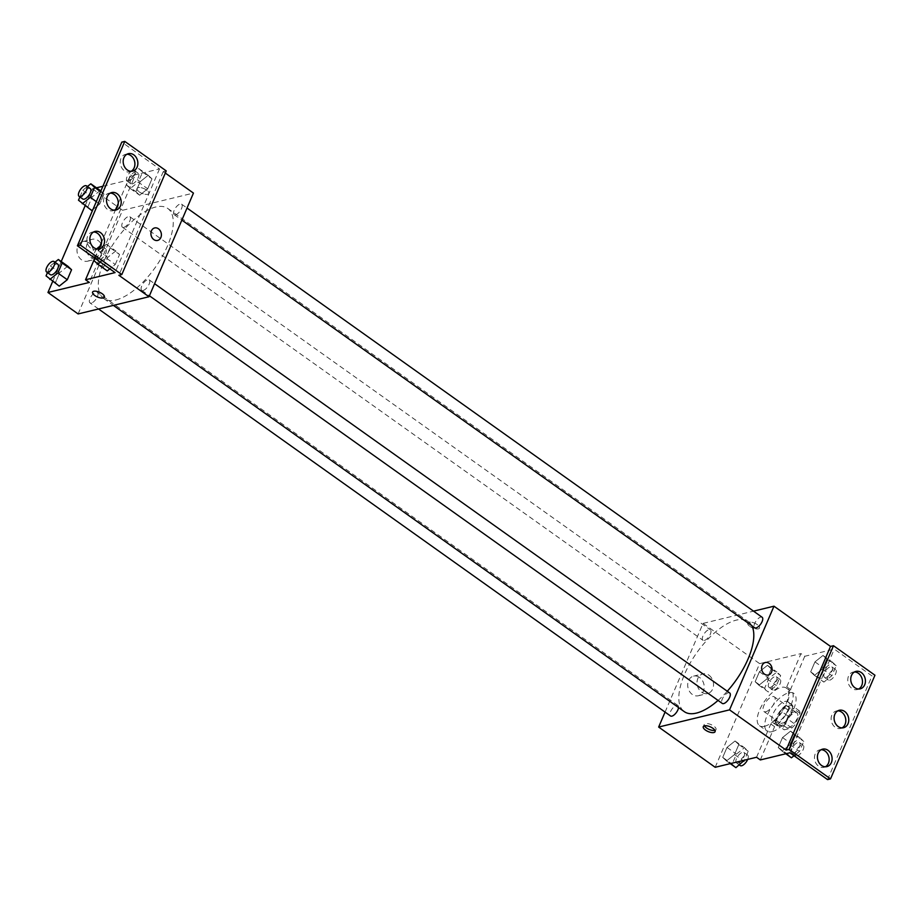 <?xml version="1.0" encoding="UTF-8"?>
<svg xmlns="http://www.w3.org/2000/svg" width="921" height="921" viewBox="0 0 921 921"><rect width="100%" height="100%" fill="white"/><g stroke="black" fill="none" stroke-linecap="round" stroke-linejoin="round"><path stroke-width="0.69" stroke-dasharray="4.61 3.45" d="M765.858 711.737A8.991 3.891 -54.6 0 0 773.375 704.692A8.991 3.891 -54.6 0 0 774.308 696.852A8.991 3.891 -54.6 0 0 765.915 701.917A8.991 3.891 -54.6 0 0 763.877 711.496A8.991 3.891 -54.6 0 0 765.858 711.737M788.468 727.832A8.991 3.891 -54.6 0 0 795.997 720.786A8.991 3.891 -54.6 0 0 796.918 712.946A8.991 3.891 -54.6 0 0 788.537 718.012A8.991 3.891 -54.6 0 0 786.499 727.59A8.991 3.891 -54.6 0 0 788.468 727.832M783.426 727.245L788.18 716.158A12.203 5.296 -54.6 0 1 791.623 712.555L799.198 710.713A12.203 5.296 -54.6 0 1 799.992 713.303L795.249 724.378A12.203 5.296 -54.6 0 1 791.795 727.993L784.22 729.823A12.203 5.296 -54.6 0 1 783.426 727.245L775.885 721.88L780.64 710.793L788.18 716.158M799.992 713.303L792.451 707.938L787.708 719.013L795.249 724.378M791.795 727.993L784.255 722.628L776.679 724.459L784.22 729.823M784.255 722.628A12.203 5.296 -54.6 0 0 787.708 719.013M792.451 707.938A12.203 5.296 -54.6 0 0 791.669 705.348L799.198 710.713M780.64 710.793A12.203 5.296 -54.6 0 1 784.082 707.19L791.669 705.348M775.885 721.88A12.203 5.296 -54.6 0 0 776.679 724.459M791.553 713.119A12.836 5.572 125.4 0 1 776.725 725.368A12.836 5.572 125.4 0 1 779.638 711.68A12.836 5.572 125.4 0 1 791.611 704.45A12.836 5.572 125.4 0 1 791.553 713.119M787.789 710.436A12.836 5.572 -54.6 0 0 787.846 701.767A12.836 5.572 -54.6 0 0 775.862 708.997A12.836 5.572 -54.6 0 0 772.961 722.686A12.836 5.572 -54.6 0 0 775.77 723.02A12.836 5.572 -54.6 0 0 787.789 710.436M784.082 707.19L791.623 712.555M772.074 731.665A23.106 10.016 -54.6 0 0 791.427 713.556A23.106 10.016 -54.6 0 0 793.798 693.398A23.106 10.016 -54.6 0 0 772.235 706.419A23.106 10.016 -54.6 0 0 767.009 731.055A23.106 10.016 -54.6 0 0 772.074 731.665M764.534 726.301A23.106 10.016 -54.6 0 0 783.886 708.191A23.106 10.016 -54.6 0 0 786.258 688.033A23.106 10.016 -54.6 0 0 764.695 701.054A23.106 10.016 -54.6 0 0 759.468 725.679A23.106 10.016 -54.6 0 0 764.534 726.301M756.555 757.258L770.819 723.987A24.337 10.557 125.4 0 0 786.741 703.748A24.337 10.557 125.4 0 0 786.971 687.031A24.337 10.557 125.4 0 0 786.73 686.859L800.982 653.599L804.758 656.282L834.299 649.109L871.991 675.933L874.95 675.22M715.191 767.285L759.629 663.627L800.982 653.599M726.496 760.942L722.72 757.396L726.991 747.415L735.039 740.991L738.815 744.548L734.532 754.529L726.496 760.942L722.72 757.396L726.991 747.415L735.039 740.991L738.815 744.548L734.532 754.529L726.496 760.942L730.261 763.636M758.927 685.27L755.151 681.713L759.434 671.743L767.481 665.319L771.245 668.876L766.974 678.846L758.927 685.27L755.151 681.713L759.434 671.743L767.481 665.319L771.245 668.876L766.974 678.846L758.927 685.27L768.344 691.982L764.58 688.424L768.851 678.443L776.898 672.031L780.674 675.577L776.391 685.558L768.344 691.982M678.558 707.558A6.424 2.786 -54.6 0 0 677.937 705.498A6.424 2.786 -54.6 0 0 671.95 709.124A6.424 2.786 -54.6 0 0 670.5 715.962M729.697 692.949A6.424 2.786 -54.6 0 0 723.71 696.564A6.424 2.786 -54.6 0 0 722.26 703.414M665.066 712.094L703.08 623.379L753.528 611.153M762.139 617.277A6.424 2.786 -54.6 0 0 756.141 620.892A6.424 2.786 -54.6 0 0 754.69 627.742M704.335 640.452A6.424 2.786 -54.6 0 0 709.711 635.432A6.424 2.786 -54.6 0 0 710.379 629.826A6.424 2.786 -54.6 0 0 704.381 633.441A6.424 2.786 -54.6 0 0 702.93 640.291A6.424 2.786 -54.6 0 0 704.335 640.452M751.824 625.693A55.248 23.958 -54.6 0 0 748.347 621.606A55.248 23.958 -54.6 0 0 736.236 620.144A55.248 23.958 -54.6 0 0 689.956 663.442A55.248 23.958 -54.6 0 0 684.28 711.634M718.058 700.421A55.248 23.958 -54.6 0 0 727.291 691.234M699.58 677.453A10.096 8.139 76.4 0 0 693.571 676.129A10.096 8.139 76.4 0 0 688.033 687.86A10.096 8.139 76.4 0 0 698.325 695.758A10.096 8.139 76.4 0 0 704.174 687.745A10.096 8.139 76.4 0 0 699.58 677.453M703.08 623.379L759.629 663.627M749.913 626.418A6.424 2.59 -156.8 0 0 759.514 628.041A6.424 2.59 -156.8 0 0 754.633 623.137A6.424 2.59 -156.8 0 0 747.714 622.987A6.424 2.59 -156.8 0 0 749.913 626.418A6.424 2.59 23.2 0 1 747.714 622.999A6.424 2.59 23.2 0 1 754.633 623.149A6.424 2.59 23.2 0 1 759.503 628.053A6.424 2.59 23.2 0 1 749.913 626.418M708.917 675.185A10.096 8.139 -103.6 0 1 713.51 685.489A10.096 8.139 -103.6 0 1 707.662 693.49A10.096 8.139 -103.6 0 1 697.37 685.604A10.096 8.139 -103.6 0 1 702.896 673.873A10.096 8.139 -103.6 0 1 708.917 675.185M765.328 662.521L765.328 662.521A6.424 5.169 76.4 0 0 762.128 665.399A6.424 5.169 76.4 0 0 762.841 672.365A6.424 5.169 76.4 0 0 768.356 674.989L768.356 674.989M714.892 730.341A6.424 2.59 -156.8 0 0 716.008 729.536A6.424 2.59 -156.8 0 0 713.81 726.105A6.424 2.59 -156.8 0 0 704.208 724.482A6.424 2.59 -156.8 0 0 704.404 725.852M770.819 723.987L774.584 726.669A24.337 10.557 -54.6 0 0 790.506 706.43A24.337 10.557 -54.6 0 0 790.748 689.714A24.337 10.557 -54.6 0 0 790.494 689.541L804.758 656.282M760.32 759.94L774.584 726.669M827.565 779.603L871.991 675.933M786.73 686.859L790.494 689.541M810.687 671.846L814.958 661.877L823.006 655.453L826.77 659.01L822.499 668.98L814.452 675.404L810.687 671.846L814.958 661.877L823.006 655.453L826.77 659.01L822.499 668.98L814.452 675.404L810.687 671.846L820.104 678.558L824.387 668.577L832.423 662.164L836.199 665.71L831.928 675.692L823.881 682.104L820.104 678.558M778.245 747.518L782.528 737.548L790.575 731.124L794.339 734.682L790.068 744.663L782.021 751.076L778.245 747.518L782.528 737.548L790.575 731.124L794.339 734.682L790.068 744.663L782.021 751.076L778.245 747.518L787.674 754.23L791.945 744.249L799.992 737.836L803.768 741.393L799.486 751.363L794.017 755.727M789.873 752.779L834.299 649.109M821.221 749.706A8.991 7.241 76.4 0 0 819.69 749.867A8.991 7.241 76.4 0 0 814.774 760.309A8.991 7.241 76.4 0 0 823.927 767.331A8.991 7.241 76.4 0 0 825.354 766.779M854.538 671.95A8.991 7.241 76.4 0 0 853.019 672.111A8.991 7.241 76.4 0 0 848.091 682.553A8.991 7.241 76.4 0 0 857.255 689.576A8.991 7.241 76.4 0 0 858.683 689.023M837.88 710.828A8.991 7.241 76.4 0 0 836.349 710.989A8.991 7.241 76.4 0 0 831.433 721.431A8.991 7.241 76.4 0 0 840.585 728.453A8.991 7.241 76.4 0 0 842.024 727.901M115.85 299.981A55.248 23.958 -54.6 0 0 162.131 256.683A55.248 23.958 -54.6 0 0 167.806 208.491A55.248 23.958 -54.6 0 0 116.253 239.621A55.248 23.958 -54.6 0 0 103.739 298.531A55.248 23.958 -54.6 0 0 115.85 299.981M91.363 303.021A6.424 2.786 125.4 0 1 89.959 302.848A6.424 2.786 125.4 0 1 90.615 297.253A6.424 2.786 125.4 0 1 95.991 292.222A6.424 2.786 125.4 0 1 97.396 292.394A6.424 2.786 125.4 0 1 96.74 297.99A6.424 2.786 125.4 0 1 91.363 303.021M175.554 214.8A6.424 2.786 -54.6 0 0 180.93 209.769A6.424 2.786 -54.6 0 0 181.587 204.174A6.424 2.786 -54.6 0 0 175.6 207.789A6.424 2.786 -54.6 0 0 174.15 214.628A6.424 2.786 -54.6 0 0 175.554 214.8M143.123 290.472A6.424 2.786 -54.6 0 0 148.5 285.441A6.424 2.786 -54.6 0 0 149.156 279.846A6.424 2.786 -54.6 0 0 143.169 283.461A6.424 2.786 -54.6 0 0 141.719 290.299A6.424 2.786 -54.6 0 0 143.123 290.472M123.794 227.349A6.424 2.786 -54.6 0 0 129.17 222.318A6.424 2.786 -54.6 0 0 129.838 216.723A6.424 2.786 -54.6 0 0 123.84 220.338A6.424 2.786 -54.6 0 0 122.389 227.176A6.424 2.786 -54.6 0 0 123.794 227.349M78.112 313.934L122.539 210.276L193.445 193.088M166.241 170.903L163.282 171.617L165.308 173.067M163.282 171.617L118.855 275.287M100.228 190.509L92.181 196.933L87.909 206.914L91.674 210.46L87.909 206.914L92.181 196.933L100.228 190.509M104.004 194.066L100.826 191.073L104.004 194.066L99.721 204.048L104.004 194.066L100.585 191.637M92.963 209.447L99.721 204.048L92.963 209.447M55.479 282.586L59.243 286.143L55.479 282.586L59.75 272.604L55.479 282.586L46.05 275.874M67.797 266.192L59.75 272.604L67.797 266.192M102.887 186.261L133.741 178.789L89.314 282.448M85.112 205.786L92.376 188.817L96.452 187.826M52.67 281.458L61.223 261.506M88.888 242.879A10.096 8.139 76.4 0 0 82.867 241.567A10.096 8.139 76.4 0 0 77.341 253.298A10.096 8.139 76.4 0 0 87.622 261.184A10.096 8.139 76.4 0 0 93.47 253.183A10.096 8.139 76.4 0 0 88.888 242.879M92.376 188.817L122.539 210.276M139.221 191.844A6.424 2.59 -156.8 0 0 148.811 193.479A6.424 2.59 -156.8 0 0 143.929 188.575A6.424 2.59 -156.8 0 0 137.01 188.425A6.424 2.59 -156.8 0 0 139.221 191.844A6.424 2.59 23.2 0 1 137.01 188.425A6.424 2.59 23.2 0 1 143.929 188.575A6.424 2.59 23.2 0 1 148.811 193.479A6.424 2.59 23.2 0 1 139.221 191.844M133.741 178.789L129.976 176.107L159.517 168.934L121.814 142.11M104.384 297.138L104.384 297.138A6.424 2.59 -156.8 0 0 102.173 293.718A6.424 2.59 -156.8 0 0 92.584 292.084L92.584 292.084M98.225 240.623A10.096 8.139 -103.6 0 1 102.807 250.915A10.096 8.139 -103.6 0 1 96.958 258.928A10.096 8.139 -103.6 0 1 86.678 251.03A10.096 8.139 -103.6 0 1 92.204 239.299A10.096 8.139 -103.6 0 1 98.225 240.623M154.636 227.948L154.636 227.948A6.424 5.169 76.4 0 0 151.435 230.837A6.424 5.169 76.4 0 0 152.138 237.791A6.424 5.169 76.4 0 0 157.652 240.427L157.652 240.427M129.976 176.107L118.245 203.472M115.781 209.205L101.586 242.338M99.825 246.437L94.794 258.168M115.275 264.488L119.557 254.507L115.781 250.949L107.734 257.373L103.463 267.355L107.239 270.901L103.463 267.355L107.734 257.373L115.781 250.949L119.557 254.507L115.275 264.488L109.806 268.851L115.275 264.488L105.857 257.776L100.389 262.14M147.717 188.805L151.988 178.835L148.223 175.278L140.176 181.702L135.894 191.672L139.67 195.229L147.717 188.805L139.67 195.229L135.894 191.672L140.176 181.702L148.223 175.278L151.988 178.835L147.717 188.805L138.288 182.105L130.241 188.529L126.476 184.971L130.747 174.99L138.795 168.578L142.559 172.123L138.288 182.105M159.517 168.934L115.079 272.604M110.313 193.099A8.991 7.241 76.4 0 0 108.793 193.26A8.991 7.241 76.4 0 0 103.866 203.702A8.991 7.241 76.4 0 0 113.03 210.725A8.991 7.241 76.4 0 0 114.457 210.172M126.983 154.221A8.991 7.241 76.4 0 0 125.452 154.383A8.991 7.241 76.4 0 0 120.248 161.52A8.991 7.241 76.4 0 0 124.335 170.684A8.991 7.241 76.4 0 0 129.688 171.859A8.991 7.241 76.4 0 0 131.116 171.294M93.654 231.977A8.991 7.241 76.4 0 0 92.135 232.138A8.991 7.241 76.4 0 0 86.919 239.264A8.991 7.241 76.4 0 0 91.006 248.428A8.991 7.241 76.4 0 0 96.371 249.603A8.991 7.241 76.4 0 0 97.799 249.05M47.455 272.604L50.321 265.904L54.972 262.197M57.816 264.223A6.424 2.786 -54.6 0 0 51.829 267.838A6.424 2.786 -54.6 0 0 50.379 274.688M50.321 265.904L59.75 272.604M79.885 196.933L82.763 190.233L87.403 186.526M90.246 188.552A6.424 2.786 -54.6 0 0 84.26 192.167A6.424 2.786 -54.6 0 0 82.809 199.017M96.314 201.618L99.721 204.048M78.481 200.202L87.909 206.914M82.763 190.233L92.181 196.933M95.024 258.329L98.317 250.673L106.364 244.249L110.129 247.807L105.857 257.776M99.767 259.618A6.424 2.786 -54.6 0 0 105.144 254.587A6.424 2.786 -54.6 0 0 105.811 248.992A6.424 2.786 -54.6 0 0 99.813 252.607A6.424 2.786 -54.6 0 0 98.363 259.457A6.424 2.786 -54.6 0 0 99.767 259.618M106.364 244.249L115.781 250.949M110.129 247.807L119.557 254.507M94.034 260.643L103.463 267.355M98.317 250.673L107.734 257.373M96.809 248.946A6.424 2.786 -54.6 0 0 94.598 256.775A6.424 2.786 -54.6 0 0 96.003 256.936A6.424 2.786 -54.6 0 0 101.379 251.905A6.424 2.786 -54.6 0 0 102.035 246.31A6.424 2.786 -54.6 0 0 100.562 246.16M132.21 183.947A6.424 2.786 -54.6 0 0 137.586 178.916A6.424 2.786 -54.6 0 0 138.242 173.321A6.424 2.786 -54.6 0 0 132.256 176.936A6.424 2.786 -54.6 0 0 130.794 183.774A6.424 2.786 -54.6 0 0 132.21 183.947M138.795 168.578L148.223 175.278M142.559 172.123L151.988 178.835M130.241 188.529L139.67 195.229M126.476 184.971L135.894 191.672M130.747 174.99L140.176 181.702M128.433 181.264A6.424 2.786 -54.6 0 0 133.81 176.233A6.424 2.786 -54.6 0 0 134.466 170.638A6.424 2.786 -54.6 0 0 128.48 174.253A6.424 2.786 -54.6 0 0 127.029 181.092A6.424 2.786 -54.6 0 0 128.433 181.264M735.914 767.654L732.149 764.096L736.42 754.126L744.467 747.702L748.232 751.26L744.398 760.205M737.882 763.072A6.424 2.786 -54.6 0 0 743.259 758.041A6.424 2.786 -54.6 0 0 743.915 752.445A6.424 2.786 -54.6 0 0 737.928 756.06A6.424 2.786 -54.6 0 0 736.466 762.91A6.424 2.786 -54.6 0 0 737.882 763.072M735.039 740.991L744.467 747.702M738.815 744.548L748.232 751.26M734.532 754.529L742.994 760.55M722.72 757.396L732.149 764.096M726.991 747.415L736.42 754.126M747.679 759.411A6.424 2.786 -54.6 0 0 747.679 755.128A6.424 2.786 -54.6 0 0 741.693 758.743A6.424 2.786 -54.6 0 0 740.242 765.593M770.313 687.4A6.424 2.786 -54.6 0 0 775.689 682.369A6.424 2.786 -54.6 0 0 776.345 676.774A6.424 2.786 -54.6 0 0 770.359 680.389A6.424 2.786 -54.6 0 0 768.908 687.227A6.424 2.786 -54.6 0 0 770.313 687.4M767.481 665.319L776.898 672.031M771.245 668.876L780.674 675.577M766.974 678.846L776.391 685.558M755.151 681.713L764.58 688.424M759.434 671.743L768.851 678.443M774.077 690.082A6.424 2.786 -54.6 0 0 779.454 685.051A6.424 2.786 -54.6 0 0 780.122 679.456A6.424 2.786 -54.6 0 0 774.124 683.071A6.424 2.786 -54.6 0 0 772.673 689.91A6.424 2.786 -54.6 0 0 774.077 690.082M791.438 757.787L787.674 754.23M793.407 753.205A6.424 2.786 -54.6 0 0 798.783 748.174A6.424 2.786 -54.6 0 0 799.44 742.579A6.424 2.786 -54.6 0 0 793.453 746.194A6.424 2.786 -54.6 0 0 792.002 753.044A6.424 2.786 -54.6 0 0 793.407 753.205M790.575 731.124L799.992 737.836M794.339 734.682L803.768 741.393M790.068 744.663L799.486 751.363M782.021 751.076L785.797 753.769M782.528 737.548L791.945 744.249M797.172 755.888A6.424 2.786 -54.6 0 0 802.548 750.857A6.424 2.786 -54.6 0 0 803.204 745.262A6.424 2.786 -54.6 0 0 797.218 748.877A6.424 2.786 -54.6 0 0 795.767 755.727A6.424 2.786 -54.6 0 0 797.172 755.888M825.838 677.534A6.424 2.786 -54.6 0 0 831.214 672.503A6.424 2.786 -54.6 0 0 831.87 666.908A6.424 2.786 -54.6 0 0 825.884 670.523A6.424 2.786 -54.6 0 0 824.433 677.361A6.424 2.786 -54.6 0 0 825.838 677.534M823.006 655.453L832.423 662.164M826.77 659.01L836.199 665.71M822.499 668.98L831.928 675.692M814.452 675.404L823.881 682.104M814.958 661.877L824.387 668.577M829.614 680.216A6.424 2.786 -54.6 0 0 834.99 675.185A6.424 2.786 -54.6 0 0 835.646 669.59A6.424 2.786 -54.6 0 0 829.66 673.205A6.424 2.786 -54.6 0 0 828.198 680.043A6.424 2.786 -54.6 0 0 829.614 680.216M796.918 712.946L774.308 696.852M786.499 727.59L763.877 711.496M772.961 722.686L776.725 725.368M787.846 701.767L791.611 704.45M759.468 725.679L767.009 731.055M786.258 688.033L793.798 693.398M698.325 695.758L707.662 693.49M693.571 676.129L702.896 673.873M715.076 731.711L716.008 729.536M703.276 726.657L704.208 724.482M786.971 687.031L790.748 689.714M840.585 728.453L843.544 727.74M836.349 710.989L839.307 710.275M857.255 689.576L860.202 688.862M853.019 672.111L855.966 671.397M823.927 767.331L826.885 766.617M819.69 749.867L822.649 749.141M103.739 298.531L113.375 305.381M167.806 208.491L748.347 621.606M677.937 705.498L97.396 292.394M98.57 308.984L89.959 302.848M174.15 214.628L181.851 220.107M181.587 204.174L187.032 208.042M141.719 290.299L149.421 295.791M149.156 279.846L154.601 283.714M122.389 227.176L702.93 640.291M129.838 216.723L710.379 629.826M87.622 261.184L96.958 258.928M82.867 241.567L92.204 239.299M96.371 249.603L99.318 248.889M92.135 232.138L95.082 231.424M129.688 171.859L132.647 171.133M125.452 154.383L128.41 153.669M113.03 210.725L115.977 210.011M108.793 193.26L111.752 192.547M94.598 256.775L98.363 259.457M102.035 246.31L105.811 248.992M127.029 181.092L130.794 183.774M134.466 170.638L138.242 173.321M736.466 762.91L739.321 764.937M743.915 752.445L747.679 755.128M768.908 687.227L772.673 689.91M776.345 676.774L780.122 679.456M792.002 753.044L795.767 755.727M799.44 742.579L803.204 745.262M824.433 677.361L828.198 680.043M831.87 666.908L835.646 669.59"/><path stroke-width="1.38" d="M753.528 611.153L773.985 606.191L729.547 709.861L786.097 750.097L789.055 749.383L830.523 778.89L827.565 779.603L789.873 752.779L760.32 759.94L756.555 757.258L715.191 767.285L658.653 727.049L665.066 712.094M712.877 728.292A6.424 2.59 23.2 0 1 715.076 731.711A6.424 2.59 23.2 0 1 708.157 731.562A6.424 2.59 23.2 0 1 703.276 726.657A6.424 2.59 23.2 0 1 712.877 728.292M729.547 709.861L658.653 727.049M98.57 308.984L670.5 715.962A6.424 2.786 -54.6 0 0 671.904 716.135A6.424 2.786 -54.6 0 0 678.558 707.558M149.421 295.791L722.26 703.414A6.424 2.786 -54.6 0 0 723.664 703.586A6.424 2.786 -54.6 0 0 729.041 698.555A6.424 2.786 -54.6 0 0 729.697 692.949L154.601 283.714M181.851 220.107L754.69 627.742A6.424 2.786 -54.6 0 0 756.095 627.903A6.424 2.786 -54.6 0 0 761.471 622.872A6.424 2.786 -54.6 0 0 762.139 617.277L187.032 208.042M113.375 305.381L684.28 711.634A55.248 23.958 -54.6 0 0 696.391 713.096A55.248 23.958 -54.6 0 0 718.058 700.421M727.291 691.234A55.248 23.958 -54.6 0 0 751.824 625.693M762.139 665.399A6.424 5.169 -103.6 0 1 765.328 662.521A6.424 5.169 -103.6 0 1 771.879 667.541A6.424 5.169 -103.6 0 1 768.356 674.989A6.424 5.169 -103.6 0 1 762.841 672.365A6.424 5.169 -103.6 0 1 762.139 665.399M773.985 606.191L830.523 646.427L786.097 750.097M830.523 778.89L874.95 675.22L833.482 645.713L830.523 646.427M768.356 674.989A6.424 5.169 76.4 0 0 771.867 667.541A6.424 5.169 76.4 0 0 765.328 662.521M704.404 725.852A6.424 2.59 -156.8 0 0 709.089 729.386A6.424 2.59 -156.8 0 0 714.892 730.341M789.055 749.383L833.482 645.713M828.002 750.316A8.991 7.241 76.4 0 0 822.649 749.141A8.991 7.241 76.4 0 0 817.721 759.583A8.991 7.241 76.4 0 0 826.885 766.617A8.991 7.241 76.4 0 0 832.089 759.48A8.991 7.241 76.4 0 0 828.002 750.316M861.331 672.572A8.991 7.241 76.4 0 0 855.966 671.397A8.991 7.241 76.4 0 0 851.05 681.839A8.991 7.241 76.4 0 0 860.202 688.862A8.991 7.241 76.4 0 0 865.406 681.736A8.991 7.241 76.4 0 0 861.331 672.572M844.661 711.449A8.991 7.241 76.4 0 0 839.307 710.275A8.991 7.241 76.4 0 0 834.391 720.717A8.991 7.241 76.4 0 0 843.544 727.74A8.991 7.241 76.4 0 0 848.748 720.613A8.991 7.241 76.4 0 0 844.661 711.449M825.354 766.779A8.991 7.241 76.4 0 0 829.153 759.272A8.991 7.241 76.4 0 0 825.055 751.041A8.991 7.241 76.4 0 0 821.221 749.706M858.683 689.023A8.991 7.241 76.4 0 0 862.482 681.517A8.991 7.241 76.4 0 0 858.372 673.286A8.991 7.241 76.4 0 0 854.538 671.95M842.024 727.901A8.991 7.241 76.4 0 0 845.823 720.395A8.991 7.241 76.4 0 0 841.713 712.163A8.991 7.241 76.4 0 0 837.88 710.828M165.308 173.067L193.445 193.088L149.006 296.746L78.112 313.934L47.95 292.475L52.67 281.458M151.435 230.826A6.424 5.169 -103.6 0 1 154.636 227.948A6.424 5.169 -103.6 0 1 161.175 232.967A6.424 5.169 -103.6 0 1 157.664 240.427A6.424 5.169 -103.6 0 1 152.138 237.791A6.424 5.169 -103.6 0 1 151.435 230.826M47.95 292.475L89.314 282.448L85.538 279.765L115.079 272.604L77.387 245.78L80.334 245.067L121.802 274.573L118.855 275.287L149.006 296.746M102.173 293.718A6.424 2.59 23.2 0 1 104.384 297.138A6.424 2.59 23.2 0 1 97.465 296.988A6.424 2.59 23.2 0 1 92.584 292.084A6.424 2.59 23.2 0 1 102.173 293.718M100.826 191.073L100.228 190.509L100.826 191.073M91.674 210.46L92.963 209.447L91.674 210.46L78.481 200.202L79.885 196.933M59.243 286.143L67.291 279.719L71.562 269.738L67.797 266.192L71.562 269.738L67.291 279.719L59.243 286.143L46.05 275.874L47.455 272.604M96.452 187.826L102.887 186.261M61.223 261.506L85.112 205.786M77.387 245.78L121.814 142.11L124.772 141.397L166.241 170.903L121.802 274.573M92.584 292.084A6.424 2.59 -156.8 0 0 97.465 296.988A6.424 2.59 -156.8 0 0 104.384 297.138M157.652 240.427A6.424 5.169 76.4 0 0 161.175 232.967A6.424 5.169 76.4 0 0 154.636 227.948M124.772 141.397L80.334 245.067M117.105 193.721A8.991 7.241 76.4 0 0 111.752 192.547A8.991 7.241 76.4 0 0 106.824 202.988A8.991 7.241 76.4 0 0 115.977 210.011A8.991 7.241 76.4 0 0 121.192 202.885A8.991 7.241 76.4 0 0 117.105 193.721M127.282 169.959A8.991 7.241 76.4 0 0 132.647 171.133A8.991 7.241 76.4 0 0 137.563 160.691A8.991 7.241 76.4 0 0 128.41 153.669A8.991 7.241 76.4 0 0 123.195 160.795A8.991 7.241 76.4 0 0 127.282 169.959M93.965 247.714A8.991 7.241 76.4 0 0 99.318 248.889A8.991 7.241 76.4 0 0 104.246 238.447A8.991 7.241 76.4 0 0 95.082 231.424A8.991 7.241 76.4 0 0 89.878 238.551A8.991 7.241 76.4 0 0 93.965 247.714M118.245 203.472L115.781 209.205M101.586 242.338L99.825 246.437M94.794 258.168L85.538 279.765M107.239 270.901L109.806 268.851L107.239 270.901L97.81 264.2L94.034 260.643L95.024 258.329M114.457 210.172A8.991 7.241 76.4 0 0 118.256 202.666A8.991 7.241 76.4 0 0 114.146 194.435A8.991 7.241 76.4 0 0 110.313 193.099M131.116 171.294A8.991 7.241 76.4 0 0 134.604 161.417A8.991 7.241 76.4 0 0 126.983 154.221M97.799 249.05A8.991 7.241 76.4 0 0 101.287 239.161A8.991 7.241 76.4 0 0 93.654 231.977M54.972 262.197L58.368 259.48L62.144 263.038L57.862 273.007L49.826 279.431M46.603 272.006L50.379 274.688A6.424 2.786 -54.6 0 0 51.783 274.861A6.424 2.786 -54.6 0 0 57.16 269.83A6.424 2.786 -54.6 0 0 57.816 264.223L54.051 261.541A6.424 2.786 -54.6 0 0 48.053 265.156A6.424 2.786 -54.6 0 0 46.603 272.006A6.424 2.786 -54.6 0 0 48.007 272.179A6.424 2.786 -54.6 0 0 53.383 267.148A6.424 2.786 -54.6 0 0 54.051 261.541M58.368 259.48L67.797 266.192M62.144 263.038L71.562 269.738M57.862 273.007L67.291 279.719M87.403 186.526L90.811 183.809L94.575 187.366L90.304 197.336L82.257 203.76M79.045 196.334L82.809 199.017A6.424 2.786 -54.6 0 0 84.214 199.178A6.424 2.786 -54.6 0 0 89.59 194.147A6.424 2.786 -54.6 0 0 90.246 188.552L86.482 185.869A6.424 2.786 -54.6 0 0 80.495 189.484A6.424 2.786 -54.6 0 0 79.045 196.334A6.424 2.786 -54.6 0 0 80.449 196.495A6.424 2.786 -54.6 0 0 85.826 191.464A6.424 2.786 -54.6 0 0 86.482 185.869M90.811 183.809L100.228 190.509M94.575 187.366L100.585 191.637M90.304 197.336L96.314 201.618M100.389 262.14L97.81 264.2M100.562 246.16A6.424 2.786 -54.6 0 0 96.809 248.946M744.398 760.205L735.914 767.654L730.261 763.636M742.994 760.55L743.961 761.23M739.321 764.937L740.242 765.593A6.424 2.786 -54.6 0 0 741.647 765.754A6.424 2.786 -54.6 0 0 747.679 759.411M794.017 755.727L791.438 757.787L785.797 753.769"/></g></svg>
